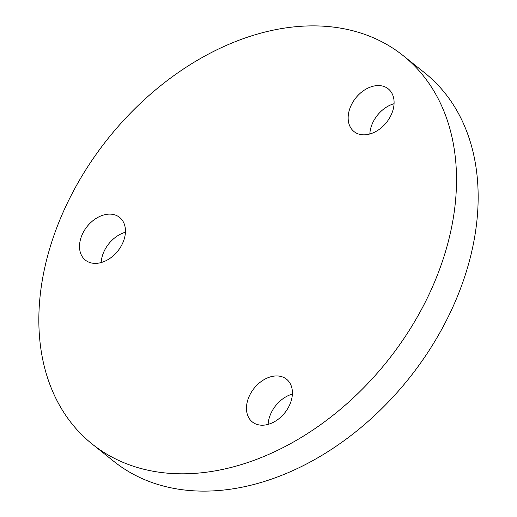 <?xml version="1.0" encoding="UTF-8"?>
<svg xmlns="http://www.w3.org/2000/svg" width="517" height="517" viewBox="0 0 517 517"><rect width="100%" height="100%" fill="white"/><g stroke="black" fill="none" stroke-linecap="round" stroke-linejoin="round"><path stroke-width="0.78" d="M248.141 398.95A27.369 19.646 -51.3 0 0 252.335 421.943A27.369 19.646 -51.3 0 0 290.735 402.2A27.369 19.646 -51.3 0 0 286.534 379.207A27.369 19.646 -51.3 0 0 248.141 398.95M292.376 394.083A27.369 19.646 -51.3 0 0 269.777 416.263A27.369 19.646 -51.3 0 0 268.136 424.379M349.828 108.576A27.369 19.646 -51.3 0 0 354.022 131.57A27.369 19.646 -51.3 0 0 392.422 111.827A27.369 19.646 -51.3 0 0 388.222 88.834A27.369 19.646 -51.3 0 0 349.828 108.576M394.064 103.71A27.369 19.646 -51.3 0 0 371.464 125.89A27.369 19.646 -51.3 0 0 369.823 134.006M81.188 237.129A27.369 19.646 -51.3 0 0 85.383 260.122A27.369 19.646 -51.3 0 0 123.776 240.379A27.369 19.646 -51.3 0 0 119.582 217.386A27.369 19.646 -51.3 0 0 81.188 237.129M125.424 232.262A27.369 19.646 -51.3 0 0 102.825 254.442A27.369 19.646 -51.3 0 0 101.177 262.558M441.279 264.626A248.787 178.591 -51.3 0 0 403.131 55.597A248.787 178.591 -51.3 0 0 54.085 235.054A248.787 178.591 -51.3 0 0 92.233 444.09A248.787 178.591 -51.3 0 0 441.279 264.626M92.233 444.09L113.869 461.403A248.787 178.591 -51.3 0 0 462.915 281.946A248.787 178.591 -51.3 0 0 424.767 72.91L403.131 55.597"/></g></svg>
